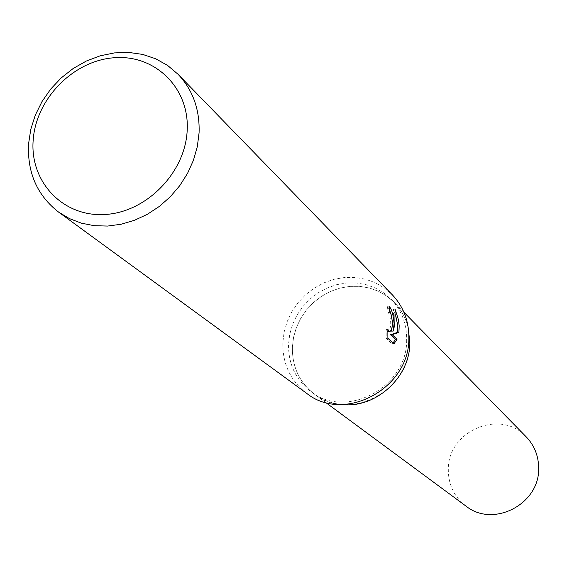 <?xml version="1.0" encoding="UTF-8"?>
<svg xmlns="http://www.w3.org/2000/svg" width="567" height="567" viewBox="0 0 567 567"><rect width="100%" height="100%" fill="white"/><g stroke="black" fill="none" stroke-linecap="round" stroke-linejoin="round"><path stroke-width="0.43" stroke-dasharray="2.83 2.13" d="M406.667 339.895C407.524 387.282 345.7 420.069 310.659 391.4C295.627 379.607 288.263 363.851 288.546 344.141L289.765 334.14L292.607 324.381L296.988 315.139L302.792 306.669L309.858 299.199L317.974 292.941L326.932 288.071L336.479 284.726L346.352 283.004L356.267 282.961L365.956 284.606L375.134 287.894L383.54 292.742L390.939 299.022C401.556 310.177 406.801 323.807 406.667 339.895M341.858 404.54C331.631 403.52 322.474 400.061 314.387 394.15C299.433 382.413 292.09 366.75 292.374 347.146L293.578 337.202L296.399 327.506L300.758 318.314L306.52 309.887L313.544 302.466L321.617 296.243L330.526 291.41L340.016 288.086L349.832 286.378L359.698 286.342L369.33 287.979L378.458 291.254L386.822 296.073L394.178 302.324C401.16 309.511 405.866 318.094 408.297 328.08C405.866 318.101 401.16 309.511 394.178 302.324L390.939 299.022M306.641 393.321C290.446 380.726 282.508 363.851 282.827 342.695L284.131 332.014L287.178 321.588L291.877 311.715L298.093 302.665L305.656 294.691L314.345 288.022L323.934 282.834L334.14 279.283L344.693 277.469L355.289 277.454L365.637 279.24L375.432 282.791L384.405 288.015L392.279 294.769M389.628 310.043L387.339 306.208L388.204 312.417L389.401 314.515C391.606 323.147 391.053 328.91 387.729 331.801L386.184 329.441M388.204 312.417L389.869 312.346M387.863 329.377L386.177 329.441L386.155 338.336L392.208 344.006L393.909 343.949M386.155 338.336L387.878 338.272M387.339 306.208L389.026 306.137M392.456 324.381L391.428 315.514M395.568 314.933L393.406 309.256L393.753 320.001L391.577 331.114M392.208 344.006L393.044 343.134M393.406 309.256L395.107 309.192M465.946 506.076C454.259 496.926 448.384 484.835 448.313 469.795C447.313 431.055 500.47 408.219 526.155 436.788M409.835 342.978C410.706 390.089 349.251 422.67 314.387 394.15C299.433 382.413 292.097 366.743 292.374 347.146L293.578 337.202L296.399 327.506L300.758 318.314L306.527 309.894L313.544 302.466L321.617 296.25L330.526 291.41L340.016 288.086L349.832 286.378L359.698 286.342L369.33 287.979L378.458 291.254L386.822 296.08L394.178 302.324L403.924 312.254M325.578 402.414L310.659 391.4"/><path stroke-width="0.85" d="M409.835 342.978L408.297 328.095L409.842 342.978C409.913 377.537 375.51 408.616 341.858 404.54M178.109 74.341L392.279 294.769C403.463 306.634 408.991 321.092 408.85 338.145C409.771 388.586 344.063 423.634 306.641 393.321L58.479 212.008C37.181 195.36 27.209 172.659 28.563 143.912L30.781 129.354L35.31 115.087L42.036 101.514L50.754 89.005L61.236 77.892L73.186 68.494L86.276 61.066L100.153 55.821L114.442 52.908L128.73 52.426L142.629 54.397L155.741 58.791L167.683 65.496L178.109 74.341C192.865 90.004 199.853 109.488 199.081 132.798L197.323 146.605L193.446 160.248L187.549 173.367L179.774 185.629L170.327 196.714L159.447 206.345L147.413 214.269L134.535 220.28L121.154 224.241L107.61 226.063L94.235 225.694L81.386 223.171L69.372 218.564L58.479 212.008M394.1 323.707L393.236 331.05L394.823 324.409L395.107 309.192L398.466 319.831L399.189 325.841L398.906 332.404L392.18 334.679L397.013 339.3L393.909 343.949L387.878 338.272L387.863 329.377L389.409 331.738C391.315 331.135 392.343 327.939 392.492 322.134L391.06 314.451L389.869 312.346L389.026 306.137C391.684 308.958 393.378 314.813 394.1 323.707M187.188 130.304C185.388 172.715 146.166 212.632 104.555 214.51C62.909 217.019 29.902 181.858 33.155 140.403C35.806 98.977 73.285 60.634 114.059 57.756C154.862 54.255 189.612 87.842 187.188 130.304M392.456 324.381L391.577 331.114L393.236 331.05M391.428 315.514L389.628 310.043M393.044 343.134L395.355 339.357L390.507 334.743L397.269 332.46L397.417 331.27L397.403 323.821L395.568 314.933M395.355 339.357L397.013 339.3M390.507 334.743L392.18 334.679M397.269 332.46L398.906 332.404M403.924 312.254L526.155 436.788C534.405 445.442 538.565 455.889 538.65 468.122C539.855 504.106 493.198 528.246 465.946 506.076L325.578 402.414M389.409 331.738L387.8 331.801"/></g></svg>
